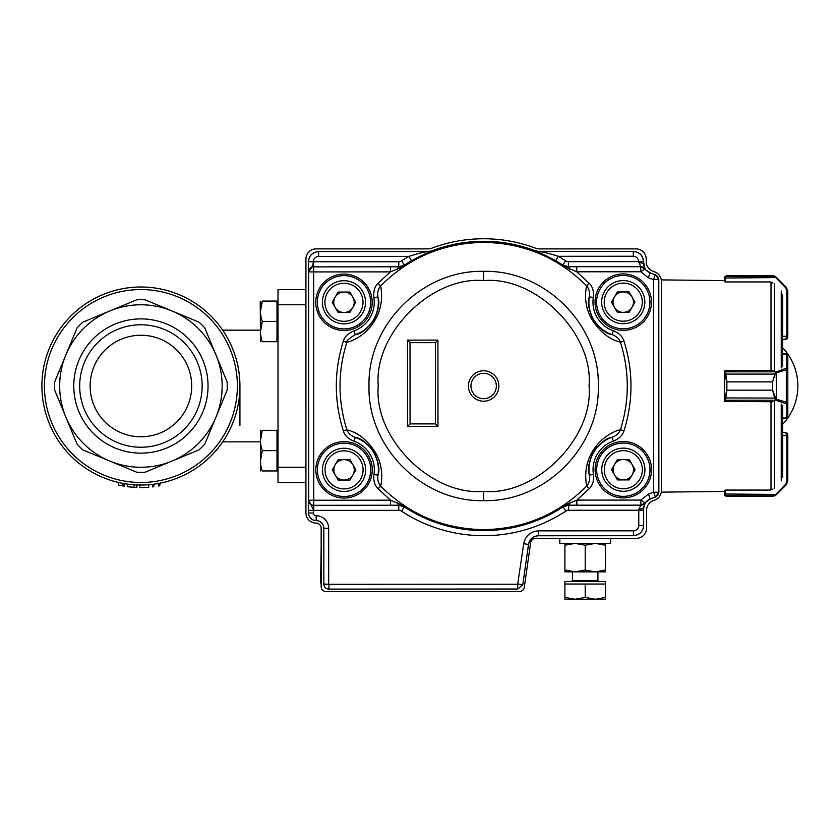 <?xml version="1.0" encoding="UTF-8"?>
<svg xmlns="http://www.w3.org/2000/svg" width="838" height="838" viewBox="0 0 838 838"><rect width="100%" height="100%" fill="white"/><g stroke="black" fill="none" stroke-linecap="round" stroke-linejoin="round"><path stroke-width="1.26" d="M239.93 425.369L239.93 386.014A99.01 99.01 0 0 1 140.91 485.024A99.01 99.01 0 0 1 41.9 386.014A99.01 99.01 0 0 1 140.91 287.005A99.01 99.01 0 0 1 239.93 386.014M305.933 289.539L278.007 289.539L278.007 482.489L305.933 482.489M118.504 482.458L118.504 485.066L122.966 485.967A101.555 101.555 0 0 0 124.275 486.197L124.275 483.62M130.152 486.993L128.843 486.847M132.31 487.203L133.368 487.287M133.797 487.318L134.352 487.36M134.195 484.804L136.301 484.919M132.53 487.224L130.55 487.035M136.5 484.93L136.94 487.486L133.001 487.255M131.346 484.563L134.101 484.793L134.101 487.339L127.407 486.669L127.575 484.123M128.046 486.752L129.125 486.878M134.195 487.349L136.625 487.475M139.579 485.024L139.579 487.559A101.555 101.555 0 0 0 148.724 487.266L148.724 484.72M152.401 484.364L152.401 486.92A101.555 101.555 0 0 0 153.836 486.742L153.836 484.186M158.392 483.474L158.392 486.05A101.555 101.555 0 0 0 159.828 485.789L159.828 483.201M129.974 484.427L128.989 484.312M128.905 484.301L131.419 484.574M122.966 485.967L122.966 483.39M140.91 436.787A50.772 50.772 0 0 0 191.693 386.014A50.772 50.772 0 0 0 140.91 335.242A50.772 50.772 0 0 0 90.137 386.014A50.772 50.772 0 0 0 140.91 436.787M140.91 324.788A61.226 61.226 0 0 1 202.147 386.014A61.226 61.226 0 0 1 140.91 447.241A61.226 61.226 0 0 1 79.683 386.014A61.226 61.226 0 0 1 140.91 324.788M140.91 453.149A67.134 67.134 0 0 1 82.773 352.452A67.134 67.134 0 0 1 199.046 352.452A67.134 67.134 0 0 1 140.91 453.149M54.69 381.877L65.856 354.924L54.69 381.877A86.324 86.324 0 0 0 54.69 390.162L77.023 444.056A86.324 86.324 0 0 0 82.878 449.912L109.82 461.078L82.878 449.912M82.878 322.117L109.82 310.961L82.878 322.117A86.324 86.324 0 0 0 77.023 327.983L65.856 354.924A81.244 81.244 0 0 1 172 310.961L145.058 299.795A86.324 86.324 0 0 0 136.772 299.795L109.82 310.961M145.058 472.234L172 461.078L145.058 472.234A86.324 86.324 0 0 1 136.772 472.234L109.82 461.078A81.244 81.244 0 0 1 65.856 354.924M172 461.078L198.952 449.912A86.324 86.324 0 0 0 204.807 444.056L215.974 417.104A81.244 81.244 0 0 1 109.82 461.078M198.952 322.117L172 310.961A81.244 81.244 0 0 1 215.974 354.924L204.807 327.983A86.324 86.324 0 0 0 198.952 322.117M227.129 381.877L215.974 354.924A81.244 81.244 0 0 1 215.974 417.104L227.129 390.162A86.324 86.324 0 0 0 227.129 381.877M260.471 331.544L262.284 321.383C259.906 314.638 259.906 307.871 262.284 301.083C259.906 301.083 259.906 301.083 262.284 301.083L278.007 301.083L276.99 301.083L276.99 341.695L262.284 341.695C259.906 341.695 259.906 341.695 262.284 341.695C259.906 334.949 259.906 328.182 262.284 321.383L260.513 330.162M262.284 301.083L260.471 311.233L262.284 301.083M262.284 450.645L260.471 460.795L262.284 450.645L276.99 450.645L276.99 470.956L262.284 470.956C259.906 470.956 259.906 470.956 262.284 470.956C259.906 464.21 259.906 457.433 262.284 450.645C259.906 443.899 259.906 437.122 262.284 430.334L276.99 430.334L276.99 450.645M262.284 321.383L276.99 321.383M260.471 341.695L260.241 301.481M278.007 430.334L276.99 430.334M262.284 430.334C259.906 430.334 259.906 430.334 262.284 430.334L260.471 440.484M260.471 470.956L260.471 430.334M321.164 583.835A5.08 5.08 -134.1 0 1 320.64 581.509L321.164 547.759M321.687 248.896L320.745 248.886A10.15 10.15 135.9 0 0 320.022 248.896M597.903 580.472L598.908 581.488L597.903 580.472L598.908 581.488L597.903 580.472L597.903 571.841L597.903 580.472L572.511 580.472L571.495 581.488L572.511 580.472L572.511 571.841L572.511 580.472M564.896 581.488L564.896 584.023L564.896 581.488L605.518 581.488L605.518 597.442L595.357 599.254L605.518 599.254L605.518 597.442M564.896 597.442L564.896 599.254L575.046 599.254L564.896 597.442L564.896 584.023L605.518 584.023M575.046 599.254L595.357 599.254L585.207 597.442L575.046 599.254M585.207 584.023L585.207 597.442M483.599 271.355C422.331 269.805 367.4 324.788 369.003 386.046C367.463 447.314 422.436 502.234 483.694 500.642C544.962 502.192 599.893 447.209 598.301 385.951C599.851 324.683 544.868 269.752 483.599 271.355L483.61 280.594C431.287 276.037 373.643 333.723 378.242 386.035C373.685 438.358 431.371 496.002 483.683 491.393C536.016 495.96 593.66 438.274 589.062 385.951C593.618 333.629 535.932 275.985 483.62 280.594M483.641 373.298A12.696 12.696 0 0 1 494.65 392.341A12.696 12.696 0 0 1 472.663 392.352A12.696 12.696 0 0 1 483.641 373.298M586.579 285.842C558.108 257.476 523.771 242.989 483.589 242.381C443.396 243.03 409.08 257.549 380.63 285.936C386.59 317.56 363.231 338.583 346.827 342.302C337.756 371.475 337.766 400.648 346.859 429.81C357.637 432.356 367.034 439.741 375.057 451.954C381.248 462.272 383.134 473.68 380.714 486.176C409.195 514.542 443.532 529.029 483.715 529.637C523.907 528.988 558.223 514.469 586.684 486.082C580.724 454.447 603.968 433.497 620.476 429.685C629.548 400.512 629.537 371.339 620.434 342.176C609.655 339.62 600.27 332.246 592.257 320.053C586.055 309.735 584.17 298.328 586.579 285.842L589.229 283.254C592.571 286.544 593.933 291.289 593.325 297.469L589.313 296.851C589.994 292.504 589.083 288.838 586.579 285.842M404.712 265.793L404.366 265.133L398.783 266.83L404.335 265.217C428.459 249.64 454.877 241.732 483.589 241.501C512.301 241.711 538.719 249.588 562.864 265.143L568.405 266.746L576.712 266.714L576.722 271.795L562.476 265.719C515.925 234.483 451.242 234.514 404.712 265.793L390.477 271.879L390.477 266.809L398.783 266.83L397.086 269.616M565.608 260.817L562.832 265.059L555.709 260.691L558.244 256.292A149.604 149.604 32.6 0 1 565.608 260.817A5.091 5.091 -163.9 0 0 568.394 261.645L568.394 266.714L562.832 265.059L562.476 265.719M555.709 260.691L535.126 250.751A144.712 144.712 0 0 0 432.052 250.792L411.479 260.754A144.545 144.545 0 0 0 404.366 265.133L401.58 260.89A149.593 149.593 -32.7 0 1 408.944 256.355L411.479 260.754M344.072 496.494A26.659 26.659 0 0 0 367.138 456.501A26.659 26.659 0 0 0 320.964 456.521A26.659 26.659 0 0 0 344.072 496.494A26.69 26.69 0 0 1 321.321 455.872A26.69 26.69 0 0 1 367.348 456.815A26.69 26.69 0 0 1 344.072 496.525M343.989 328.936A26.659 26.659 0 0 0 367.054 288.942A26.659 26.659 0 0 0 320.891 288.963A26.659 26.659 0 0 0 343.989 328.936M623.336 496.368A26.659 26.659 0 0 0 646.402 456.375A26.659 26.659 0 0 0 600.228 456.396A26.659 26.659 0 0 0 623.336 496.368M623.263 328.81A26.659 26.659 0 0 0 646.328 288.806A26.659 26.659 0 0 0 600.155 288.827A26.659 26.659 0 0 0 623.263 328.81A26.69 26.69 0 0 1 600.511 288.178A26.69 26.69 0 0 1 646.538 289.12A26.69 26.69 0 0 1 623.263 328.831M432.062 250.855A10.15 10.15 -10.5 0 1 428.448 251.526L318.566 251.515L428.428 251.463L432.052 250.792M658.878 492.294L655.536 497.06L650.162 498.84L645.134 502.852L640.871 500.077L648.423 494.074L650.162 498.84L655.379 496.944L653.64 492.178L658.878 492.294L658.783 279.536L655.442 274.77L650.058 272.989L648.329 277.766L640.766 271.763L640.766 266.694L576.712 266.714M323.803 584.096C324.107 587.176 325.804 588.863 328.873 589.166L328.936 589.114C325.856 588.81 324.17 587.113 323.856 584.034L323.772 528.244A7.615 7.615 0 0 0 316.156 520.628L316.146 515.747A12.497 12.497 0 0 1 328.653 528.244L323.835 528.244L323.856 584.034L328.936 584.285L328.936 589.114L517.706 589.02L517.706 584.201L523.687 543.736C525.447 535.786 530.391 531.502 538.509 530.873L538.509 535.702L633.507 535.712C639.666 535.094 643.05 531.711 643.657 525.552L643.594 510.237L568.646 510.269A5.07 5.07 -16.5 0 0 565.86 511.107A149.698 149.698 0.7 0 1 401.559 511.18A5.091 5.091 17.1 0 0 398.773 510.352L398.773 505.272L390.56 505.272L390.56 500.192L404.754 506.267C451.347 537.556 516.103 537.525 562.665 506.194L576.848 500.108L576.848 505.188L568.635 505.167L570.322 502.35M517.957 583.981L522.734 584.662L517.758 589.083L522.786 584.725L528.516 544.48C529.721 539.096 533.062 536.194 538.562 535.754L538.509 535.702C533.01 536.121 529.658 539.033 528.464 544.417L523.687 543.736M343.339 430.931C344.669 435.414 348.21 438.84 353.971 441.228L355.302 437.394A34.348 34.348 0 0 1 377.99 475.156C377.299 479.504 378.21 483.18 380.714 486.176L378.064 488.753C374.628 485.16 373.256 480.415 373.968 474.528L377.99 475.156C380.023 469.982 378.682 462.23 373.958 451.881C367.044 442.852 360.832 438.023 355.302 437.394C351.143 435.949 348.336 433.424 346.859 429.81L343.339 430.931C333.995 401.025 333.985 371.098 343.308 341.181C344.596 336.729 348.137 333.294 353.929 330.884L355.26 334.718C348.828 338.583 346.021 341.118 346.827 342.302L343.308 341.181M355.26 334.718C361.01 333.943 367.222 329.114 373.895 320.221C378.598 310.133 379.939 302.371 377.907 296.945L373.895 297.574C373.287 291.362 374.649 286.627 377.969 283.359L380.63 285.936C378.127 288.932 377.215 292.598 377.907 296.945A34.348 34.348 0 0 1 355.26 334.718M535.115 250.813A10.15 10.15 10.4 0 0 538.74 251.473L633.381 251.369L538.74 251.473C543.192 251.924 549.697 253.526 558.244 256.292L633.319 256.25L633.319 251.431C639.478 252.039 642.861 255.422 643.479 261.582L643.542 263.342C643.783 267.909 646.014 271.093 650.225 272.874L640.766 266.547L638.65 261.613L643.479 261.582L645.019 268.988L640.766 271.763L576.722 271.795L589.229 283.254M377.969 283.359L390.477 271.879L308.583 271.921L308.478 261.739L313.653 261.76L313.663 266.84L313.768 510.384L308.688 500.234L390.56 500.192L378.064 488.753M623.954 341.056L620.434 342.176C618.957 338.562 616.15 336.038 611.991 334.603C606.471 333.964 600.259 329.135 593.346 320.106C588.622 309.777 587.281 302.026 589.313 296.851A34.348 34.348 0 0 0 611.991 334.603L613.322 330.759C618.999 333.063 622.54 336.488 623.954 341.056C633.298 370.962 633.319 400.878 624.006 430.805C622.55 435.435 619.01 438.861 613.385 441.113L612.044 437.268C616.202 435.833 619.02 433.298 620.476 429.685L624.006 430.805M586.684 486.082C589.177 483.076 590.088 479.409 589.397 475.062L593.409 474.434C594.132 480.331 592.77 485.076 589.334 488.659L586.684 486.082M612.044 437.268C606.523 437.907 600.312 442.747 593.409 451.776C588.695 462.126 587.354 469.888 589.397 475.062A34.348 34.348 0 0 1 612.044 437.268M589.334 488.659L576.848 500.108L640.871 500.077L640.881 505.157L641.562 505.105M570.112 269.543L568.394 266.714L640.766 266.547L644.883 268.726M565.86 511.107L563.073 506.864L568.635 505.167L563.052 506.781C516.26 538.258 451.179 538.289 404.366 506.854L398.773 505.241L404.345 506.938A144.628 144.628 0 0 0 563.073 506.864L562.665 506.194M397.097 502.423L398.773 505.241L313.768 505.314L390.56 505.272M410.002 342.658L435.393 342.648L437.928 340.102L407.467 340.123L410.002 342.658L410.044 423.902L407.509 426.437L437.97 426.427L437.928 340.102M435.393 342.648L435.435 423.892L437.97 426.427M435.435 423.892L410.044 423.902M658.783 279.536L653.535 279.662L655.274 274.885A5.08 5.08 -125 0 1 658.616 279.651L658.71 492.178A5.08 5.08 125 0 1 655.379 496.944L655.536 497.06M316.156 520.628A7.615 7.615 0 0 1 308.531 513.013L308.478 261.739C309.086 255.569 312.469 252.186 318.629 251.578L318.629 256.397L408.944 256.355C417.481 253.589 423.986 251.976 428.448 251.526L428.428 251.463M644.611 268.443L645.019 268.988A5.08 5.08 -167.5 0 0 643.186 267.301L643.186 267.301A5.08 5.08 -167.5 0 0 640.766 266.694L641.458 266.735M538.75 251.41L535.126 250.751M310.29 268.129L308.583 271.921L308.688 500.234L310.406 504.026M312.962 505.241L313.768 505.314A5.08 5.08 30.9 0 1 308.688 500.234L308.531 513.013M390.477 266.809L312.857 266.903M401.58 260.89A5.091 5.091 163.8 0 1 398.794 261.718L398.794 266.798L313.663 266.84A5.08 5.08 149 0 0 308.583 271.921C311.663 267.982 313.234 264.599 313.297 261.77C313.601 258.513 315.381 256.721 318.629 256.397M638.765 509.326L640.881 505.304L645.134 502.852L643.594 508.457L638.765 509.326L638.776 525.499L643.594 525.499C642.997 531.659 639.614 535.042 633.444 535.65L633.444 530.831A5.332 5.332 -43 0 0 638.776 525.499M644.715 503.397L645.134 502.852A5.08 5.08 -12.6 0 1 640.881 505.157L568.646 505.188L568.646 510.269M650.225 272.874L655.442 274.77M576.848 505.188L640.881 505.304L644.998 503.114M650.33 498.956C646.119 500.747 643.888 503.931 643.657 508.509L643.657 525.552M633.507 535.712L538.562 535.754M517.758 589.083L328.873 589.166M318.566 251.515C312.406 252.133 309.023 255.517 308.415 261.676M643.542 261.519C642.924 255.36 639.541 251.976 633.381 251.369M661.371 281.421L661.371 490.607A10.15 10.15 0 0 1 654.688 500.15L652.928 500.799A10.15 10.15 0 0 0 646.59 510.583L646.59 528.17A10.15 10.15 0 0 1 636.43 538.321L535.671 538.321A5.08 5.08 0 0 0 530.653 542.678L524.274 587.302A5.08 5.08 0 0 1 519.246 591.659L326.244 591.659A5.08 5.08 0 0 1 321.164 586.579L321.164 528.191A5.08 5.08 0 0 0 316.031 523.111A10.15 10.15 0 0 1 305.933 512.961L305.933 259.057A10.15 10.15 0 0 1 316.094 248.896L428.029 248.896A10.15 10.15 0 0 0 431.622 248.247A147.247 147.247 0 0 1 535.681 248.247A10.15 10.15 0 0 0 539.274 248.896L635.979 248.896A10.15 10.15 0 0 1 646.203 259.057L646.203 261.634A10.15 10.15 0 0 0 652.886 271.177L654.688 271.879A10.15 10.15 0 0 1 661.371 281.421L661.371 279.892L724.325 280.604L724.325 281.715L725.341 281.725M610.588 543.401L610.588 538.321L610.588 543.401L559.815 543.401L559.815 538.321L559.815 543.401M575.046 571.841L564.896 571.841L564.896 570.018L575.046 571.841L585.207 570.018L595.357 571.841L575.046 571.841M605.518 571.841L595.357 571.841L605.518 570.018L605.518 571.841M564.896 543.401L564.896 570.018M564.896 545.213L575.046 543.401L585.207 545.213L585.207 570.018M585.207 545.213L595.357 543.401L605.518 545.213L605.518 570.018M605.518 545.213L605.518 543.401M725.341 401.245L724.723 401.245A1.016 1.016 0 0 1 724.325 400.438L726.871 390.12L725.341 401.412L772.982 401.737M724.325 401.245L724.723 370.784A1.016 1.016 0 0 0 724.325 371.59L724.325 399.192A1.016 0.943 0 0 0 725.341 400.135M725.341 490.303L724.325 490.314L724.325 491.424L661.371 492.136L661.371 490.628M725.341 370.784L724.325 370.784M782.723 477.094L782.723 405.309M782.723 366.73L782.723 294.934M786.788 337.012L787.804 336.572L787.06 338.814L782.723 339.558L785.258 339.558L786.788 337.012L786.788 336.279L782.723 336.279M772.982 283.003L770.468 281.956L772.982 283.003M724.901 276.592L726.871 275.65L772.563 275.65L776.156 277.137L775.171 276.372A1.016 0.995 120.9 0 0 774.647 276.236L775.443 277.263L772.563 275.66L774.501 276.037M726.871 275.65L772.563 275.66L726.871 275.65L725.677 276.236L725.341 281.956L770.468 281.956M786.316 287.298L785.594 287.717L775.443 277.263L776.156 277.137L786.316 287.298L787.804 290.891L787.804 336.572L787.804 290.891L786.316 287.298L776.617 277.598L725.341 278.017L724.325 278.31L724.325 280.604M724.325 281.715L724.325 278.31M724.88 276.613L724.325 278.195L724.88 276.613A1.016 1.006 38.5 0 1 725.677 276.236L774.647 276.236M785.258 339.558L786.735 339.076M787.06 338.814L787.772 337.4M724.325 278.195L725.341 277.818M787.804 290.891L786.788 290.587L785.594 287.717M772.982 370.302L725.341 370.616L726.871 381.877L772.563 381.877L775.443 372.198L786.788 367.976L786.714 354.013M786.714 418.015L782.723 418.015M775.171 397.945L774.647 398.06L772.563 390.152L776.156 399.014A1.016 0.639 126.2 0 1 775.443 399.831L774.647 398.06L724.88 397.945M775.443 372.198A1.016 0.639 53.8 0 1 776.156 373.025L776.617 399.234A1.016 0.702 107 0 1 775.894 400.208L775.443 399.831M782.723 353.908L786.788 353.908A1.016 1.016 180 0 1 787.804 354.914L787.804 417.115A1.016 1.016 0 0 1 786.788 418.131L782.723 418.131M787.804 354.914L787.804 417.115M724.325 372.795A1.016 0.974 180 0 1 725.341 371.821L775.894 371.821A1.016 0.702 73 0 1 776.617 372.795L775.171 374.083L772.563 381.908L726.871 381.908L724.325 372.837A1.016 0.943 180 0 1 725.341 371.894M786.788 367.976A1.016 0.974 0 0 1 787.804 368.95L786.316 369.83L786.316 402.209L787.804 403.078A1.016 0.974 180 0 1 786.788 404.052L775.894 400.208L725.341 400.208A1.016 0.974 -0 0 1 724.325 399.234M775.171 374.083L724.88 374.083M785.594 368.856A1.016 0.702 73 0 1 786.316 369.83L776.617 372.795M776.617 399.234L786.316 402.209A1.016 0.702 107 0 1 785.594 403.172M770.468 490.073L772.982 489.036L770.468 490.073L725.341 490.073L725.341 494.011L776.617 494.43L786.316 484.731L787.804 481.148L787.804 435.016L787.804 481.148L786.316 484.731L776.156 494.891L772.563 496.379L774.647 495.792L785.594 484.312L786.788 481.441L786.788 435.016L785.258 432.471L782.723 432.471M724.325 491.424L724.325 493.718L725.341 494.011L725.677 495.792L726.871 496.379L724.88 495.415L724.325 490.314M724.325 493.718L724.891 495.426A1.016 1.006 141.5 0 0 725.677 495.792L774.647 495.792A1.016 0.995 59.1 0 0 775.171 495.656L776.156 494.891L775.443 494.776M725.813 496.148L772.563 496.379M785.258 432.471L787.06 433.215L787.804 435.016L787.06 433.215L785.258 432.471L786.735 432.953M725.341 494.211L724.325 493.833M785.594 484.312L786.316 484.731M786.788 481.441L787.804 481.148M614.411 297.05A10.203 10.203 0 0 0 623.252 312.354A10.203 10.203 0 0 0 632.082 297.04A10.203 10.203 0 0 0 614.411 297.05M623.252 323.73A21.579 21.579 0 0 1 604.554 291.373A21.579 21.579 0 0 1 641.929 291.352A21.579 21.579 0 0 1 623.252 323.73M635.036 302.141L629.139 312.354L617.355 312.354L611.457 302.151L617.355 291.949L629.139 291.938L635.036 302.141M614.484 464.608A10.203 10.203 0 0 0 623.325 479.912A10.203 10.203 0 0 0 632.156 464.608A10.203 10.203 0 0 0 614.484 464.608M623.336 491.288A21.579 21.579 0 0 1 604.627 458.931A21.579 21.579 0 0 1 642.013 458.91A21.579 21.579 0 0 1 623.336 491.288M635.11 469.709L629.223 479.912L617.438 479.923L611.541 469.72L617.428 459.507L629.212 459.507L635.11 469.709M335.137 297.176A10.203 10.203 0 0 0 343.989 312.49A10.203 10.203 0 0 0 352.819 297.176A10.203 10.203 0 0 0 335.137 297.176M343.989 323.856A21.579 21.579 0 0 1 325.28 291.498A21.579 21.579 0 0 1 362.665 291.477A21.579 21.579 0 0 1 343.989 323.856M355.762 302.277L349.875 312.48L338.091 312.49L332.194 302.288L338.081 292.074L349.865 292.074L355.762 302.277M335.21 464.744A10.203 10.203 0 0 0 344.062 480.048A10.203 10.203 0 0 0 352.892 464.734A10.203 10.203 0 0 0 335.21 464.744M344.062 491.424A21.579 21.579 0 0 1 325.364 459.056A21.579 21.579 0 0 1 362.739 459.046A21.579 21.579 0 0 1 344.062 491.424M355.846 469.835L349.949 480.048L338.164 480.048L332.267 469.846L338.164 459.633L349.949 459.633L355.846 469.835M305.933 304.77L278.007 304.77M305.933 467.258L278.007 467.258M237.384 386.014A96.475 96.475 0 0 1 92.672 469.563A96.475 96.475 0 0 1 92.672 302.466A96.475 96.475 0 0 1 237.384 386.014M321.164 583.573L320.64 581.509M321.164 552.933L321.164 581.436M483.694 500.642L483.694 491.393L483.704 500.642M483.641 370.763A15.231 15.231 0 0 0 468.421 386.004A15.231 15.231 0 0 0 483.662 401.224A15.231 15.231 0 0 0 498.882 385.993A15.231 15.231 0 0 0 483.641 370.763M345.225 441.657A28.209 28.209 0 0 0 315.874 468.672A28.209 28.209 0 0 0 342.889 498.023A28.209 28.209 0 0 0 372.24 471.008A28.209 28.209 0 0 0 345.225 441.657M345.151 274.099A28.209 28.209 0 0 0 315.8 301.114A28.209 28.209 0 0 0 342.805 330.465A28.209 28.209 0 0 0 372.166 303.45A28.209 28.209 0 0 0 345.151 274.099M342.868 328.946A26.69 26.69 0 0 1 321.247 288.303A26.69 26.69 0 0 1 367.264 289.246A26.69 26.69 0 0 1 342.868 328.946M624.499 441.532A28.209 28.209 0 0 0 595.137 468.536A28.209 28.209 0 0 0 622.152 497.898A28.209 28.209 0 0 0 651.503 470.883A28.209 28.209 0 0 0 624.499 441.532M622.215 496.368A26.69 26.69 0 0 1 600.595 455.736A26.69 26.69 0 0 1 646.611 456.679A26.69 26.69 0 0 1 622.215 496.368M624.415 273.963A28.209 28.209 0 0 0 595.064 300.978A28.209 28.209 0 0 0 622.079 330.329A28.209 28.209 0 0 0 651.43 303.325A28.209 28.209 0 0 0 624.415 273.963M407.467 340.123L407.509 426.437M353.971 441.228A30.283 30.283 58.4 0 1 373.968 474.528M373.895 297.574A30.283 30.283 118.2 0 1 353.929 330.884M613.322 330.759A30.283 30.283 -122.9 0 1 593.325 297.469M593.409 474.434A30.283 30.283 -62.1 0 1 613.385 441.113M648.329 277.766L653.535 279.662L653.64 492.178L648.423 494.074M401.559 511.18L404.754 506.267M398.773 510.352L313.768 510.384M398.794 261.718L313.653 261.76M316.146 515.747A2.734 2.734 74 0 1 313.422 513.013L313.412 510.384L308.594 510.384M633.319 256.25C636.566 256.575 638.346 258.355 638.65 261.613L568.394 261.645M328.653 528.244L328.685 584.034M328.936 584.285L517.706 584.201M538.509 530.873L633.444 530.831M313.422 513.013L308.594 513.013A7.552 7.552 0 0 0 316.156 520.566A7.678 7.678 0 0 1 323.835 528.244L323.772 528.244M522.786 584.725L528.516 544.48M638.65 262.524L643.542 263.342M643.657 508.509L643.594 510.237M781.236 481.002L781.236 404.105M781.236 367.934L781.236 291.027M774.542 370.784L774.542 283.757M774.542 488.282L774.542 401.245M771.002 489.78L771.002 401.423M771.002 370.606L771.002 282.249M787.804 336.572L786.788 336.279L786.788 290.587M771.002 370.564L770.468 370.616M770.468 401.412L771.002 401.465M724.325 400.438A1.016 0.974 -0 0 0 724.776 401.245M787.804 354.987A1.016 0.974 -0 0 0 786.788 354.013L782.723 354.013M772.563 390.152L726.871 390.152L772.563 390.152L772.563 381.877M787.804 417.041A1.016 0.974 180 0 1 786.788 418.015L786.788 404.052M726.871 381.877L726.871 390.152M724.776 370.784A1.016 0.974 180 0 0 724.325 371.59M787.804 435.456L782.723 435.76M786.788 435.016L787.804 435.016M623.252 321.195A19.044 19.044 0 0 0 639.729 292.619A19.044 19.044 0 0 0 606.754 292.64A19.044 19.044 0 0 0 623.252 321.195M623.336 488.753A19.044 19.044 0 0 0 639.813 460.188A19.044 19.044 0 0 0 606.827 460.198A19.044 19.044 0 0 0 623.336 488.753M343.989 321.321A19.044 19.044 0 0 0 360.466 292.755A19.044 19.044 0 0 0 327.48 292.766A19.044 19.044 0 0 0 343.989 321.321M344.062 488.879A19.044 19.044 0 0 0 360.539 460.313A19.044 19.044 0 0 0 327.564 460.324A19.044 19.044 0 0 0 344.062 488.879M260.241 330.162L222.667 330.162M260.241 441.867L222.667 441.867M127.407 486.669L127.418 484.102L127.407 486.669M278.007 341.695L276.99 341.695M278.007 470.956L276.99 470.956M782.723 424.248A55.853 55.853 0 0 0 782.723 347.791"/></g></svg>
